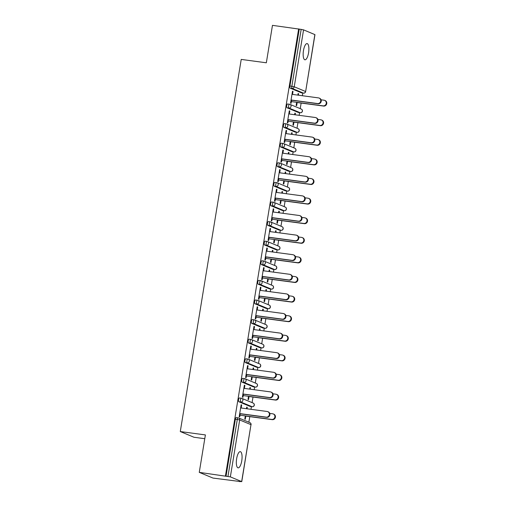 <?xml version="1.0" encoding="UTF-8"?>
<svg xmlns="http://www.w3.org/2000/svg" width="507" height="507" viewBox="0 0 507 507"><rect width="100%" height="100%" fill="white"/><g stroke="black" fill="none" stroke-linecap="round" stroke-linejoin="round"><path stroke-width="0.76" d="M241.757 460.819A8.175 2.687 97.6 0 0 240.286 451.655A8.175 2.687 97.6 0 0 236.642 458.689A8.175 2.687 97.6 0 0 238.113 467.86A8.175 2.687 97.6 0 0 241.757 460.819M308.579 52.753A8.175 2.687 97.6 0 0 307.109 43.589A8.175 2.687 97.6 0 0 303.465 50.624A8.175 2.687 97.6 0 0 304.935 59.794A8.175 2.687 97.6 0 0 308.579 52.753M204.777 438.701L193.985 437.256L180.283 431.552L241.224 59.414L266.333 62.792L272.468 25.35L299.25 29.114L289.934 86.032L291.848 86.285L301.164 29.374L299.25 29.114M239.158 481.58L241.662 481.58L230.355 476.878L199.264 472.359L212.965 478.063L239.184 481.416M248.874 422.223L249.786 416.646M250.99 409.314L251.428 406.633M252.087 402.621L252.999 397.044M254.197 389.718L254.641 387.031M255.294 383.026L256.206 377.449M257.41 370.116L257.848 367.436M258.507 363.424L259.419 357.847M260.617 350.521L261.054 347.834M261.713 343.822L262.626 338.245M263.83 330.919L264.267 328.232M264.92 324.227L265.839 318.65M267.037 311.317L267.474 308.636M268.133 304.625L269.046 299.048M270.244 291.721L270.687 289.034M271.34 285.029L272.253 279.452M273.457 272.12L273.894 269.439M274.553 265.427L275.466 259.85M276.664 252.524L277.107 249.837M277.76 245.832L278.673 240.255M279.877 232.922L280.314 230.241M280.973 226.23L281.886 220.653M283.083 213.327L283.521 210.639M284.18 206.628L285.092 201.051M286.297 193.725L286.734 191.038M287.387 187.032L288.306 181.455M289.503 174.123L289.941 171.442M290.6 167.43L291.512 161.853M292.71 154.527L293.154 151.84M293.807 147.835L294.719 142.258M295.923 134.925L296.361 132.245M297.02 128.233L297.932 122.656M299.13 115.33L299.574 112.643M300.226 108.637L301.139 103.06M302.343 95.728L302.78 93.047M301.164 29.374L303.56 29.862L314.961 34.641L305.645 91.552L314.866 34.571M199.264 472.359L205.392 434.924L180.283 431.552M225.45 475.877L298.655 28.867M291.601 100.063L291.069 103.346L290.549 103.13L292.501 91.19L293.021 91.406L292.476 91.336M297.831 95.126L298.097 93.522L298.617 93.738L298.072 93.662M296.652 102.306L296.139 105.456L296.658 105.671L297.172 102.522M292.526 94.41L293.021 91.406M298.376 95.196L298.617 93.738M250.287 406.468A1.914 0.627 -82.4 0 1 250.23 406.468A1.914 0.627 -82.4 0 1 250.179 406.456L238.873 401.753A1.914 0.627 -82.4 0 1 238.582 399.617A1.914 0.627 -82.4 0 1 239.437 397.97A1.914 0.627 -82.4 0 1 239.488 397.982L241.294 398.223M226.052 476.13L235.368 419.213A1.914 0.627 -82.4 0 1 236.224 417.565A1.914 0.627 -82.4 0 1 236.281 417.578L238.081 417.825M301.64 92.882A1.914 0.627 -82.4 0 1 301.583 92.882A1.914 0.627 -82.4 0 1 301.532 92.87L290.226 88.161A1.914 0.627 -82.4 0 1 289.934 86.032M244.387 388.4L244.881 385.396L244.361 385.181L242.403 397.114L242.923 397.33L243.461 394.053M249.691 389.11L249.951 387.506L250.471 387.722L249.926 387.652M248.512 396.297L247.999 399.44L248.519 399.655L249.032 396.512M250.23 389.186L250.471 387.722M256.707 367.271A1.914 0.627 -82.4 0 1 256.65 367.271A1.914 0.627 -82.4 0 1 256.599 367.258L245.293 362.549A1.914 0.627 -82.4 0 1 245.001 360.42A1.914 0.627 -82.4 0 1 245.857 358.766A1.914 0.627 -82.4 0 1 245.908 358.785L247.714 359.026M250.807 349.203L251.295 346.199L250.775 345.983L248.823 357.917L249.343 358.132L249.881 354.856M256.111 349.912L256.371 348.309L256.891 348.524L256.346 348.455M254.932 357.099L254.419 360.243L254.939 360.458L255.452 357.315M256.65 349.988L256.891 348.524M263.127 328.073A1.914 0.627 -82.4 0 1 263.07 328.073A1.914 0.627 -82.4 0 1 263.013 328.061L251.706 323.352A1.914 0.627 -82.4 0 1 251.421 321.223A1.914 0.627 -82.4 0 1 252.271 319.568A1.914 0.627 -82.4 0 1 252.328 319.587L254.134 319.828M257.226 309.999L257.714 307.001L257.195 306.786L255.243 318.719L255.762 318.935L256.301 315.658M262.525 310.715L262.791 309.112L263.31 309.327L262.765 309.251M261.352 317.902L260.832 321.045L261.352 321.261L261.872 318.117M263.07 310.785L263.31 309.327M269.54 288.876A1.914 0.627 -82.4 0 1 269.49 288.876A1.914 0.627 -82.4 0 1 269.432 288.863L258.126 284.154A1.914 0.627 -82.4 0 1 257.835 282.019A1.914 0.627 -82.4 0 1 258.69 280.371A1.914 0.627 -82.4 0 1 258.747 280.384L260.547 280.631M263.646 270.801L264.134 267.797L263.615 267.582L261.663 279.522L262.182 279.737L262.715 276.454M268.944 271.518L269.211 269.914L269.73 270.13L269.185 270.054M267.772 278.698L267.252 281.848L267.772 282.063L268.292 278.92M269.49 271.587L269.73 270.13M275.96 249.678A1.914 0.627 -82.4 0 1 275.909 249.678A1.914 0.627 -82.4 0 1 275.852 249.659L264.546 244.957A1.914 0.627 -82.4 0 1 264.255 242.821A1.914 0.627 -82.4 0 1 265.11 241.174A1.914 0.627 -82.4 0 1 265.167 241.186L266.967 241.427M270.06 231.604L270.554 228.6L270.035 228.384L268.083 240.324L268.602 240.54L269.135 237.257M275.364 232.32L275.631 230.717L276.15 230.932L275.605 230.856M274.186 239.5L273.672 242.65L274.192 242.866L274.705 239.716M275.909 232.39L276.15 230.932M282.38 210.481A1.914 0.627 -82.4 0 1 282.323 210.481A1.914 0.627 -82.4 0 1 282.272 210.462L270.966 205.76A1.914 0.627 -82.4 0 1 270.675 203.624A1.914 0.627 -82.4 0 1 271.53 201.976A1.914 0.627 -82.4 0 1 271.581 201.989L273.387 202.23M276.48 192.407L276.974 189.403L276.454 189.187L274.496 201.121L275.016 201.336L275.555 198.06M281.784 193.116L282.044 191.513L282.564 191.728L282.025 191.659M280.605 200.303L280.092 203.453L280.612 203.668L281.125 200.518M282.329 193.192L282.564 191.728M288.8 171.277A1.914 0.627 -82.4 0 1 288.743 171.277A1.914 0.627 -82.4 0 1 288.692 171.265L277.386 166.562A1.914 0.627 -82.4 0 1 277.095 164.426A1.914 0.627 -82.4 0 1 277.95 162.779A1.914 0.627 -82.4 0 1 278.001 162.791L279.807 163.032M282.9 153.209L283.394 150.205L282.874 149.99L280.916 161.923L281.436 162.139L281.974 158.862M288.204 153.919L288.464 152.315L288.984 152.531L288.445 152.461M287.025 161.106L286.512 164.255L287.032 164.471L287.545 161.321M288.743 153.995L288.984 152.531M295.22 132.08A1.914 0.627 -82.4 0 1 295.163 132.08A1.914 0.627 -82.4 0 1 295.112 132.067L283.806 127.365A1.914 0.627 -82.4 0 1 283.514 125.229A1.914 0.627 -82.4 0 1 284.37 123.581A1.914 0.627 -82.4 0 1 284.421 123.594L286.227 123.835M289.32 114.012L289.814 111.008L289.294 110.792L287.336 122.726L287.856 122.941L288.394 119.665M294.624 114.721L294.884 113.118L295.404 113.334L294.859 113.264M293.445 121.908L292.932 125.052L293.452 125.273L293.965 122.124M295.163 114.797L295.404 113.334M298.427 112.484A1.914 0.627 -82.4 0 1 298.376 112.484A1.914 0.627 -82.4 0 1 298.319 112.465L287.013 107.763A1.914 0.627 -82.4 0 1 286.721 105.627A1.914 0.627 -82.4 0 1 287.577 103.979A1.914 0.627 -82.4 0 1 287.634 103.992L289.434 104.233M291.411 134.323L291.677 132.72L292.197 132.935L291.652 132.859M290.238 141.504L289.719 144.653L290.238 144.869L290.758 141.726M291.956 134.393L292.197 132.935M286.113 133.607L286.601 130.603L286.081 130.388L284.129 142.328L284.649 142.543L285.181 139.26M292.007 151.682A1.914 0.627 -82.4 0 1 291.956 151.682A1.914 0.627 -82.4 0 1 291.899 151.669L280.593 146.96A1.914 0.627 -82.4 0 1 280.301 144.825A1.914 0.627 -82.4 0 1 281.157 143.177A1.914 0.627 -82.4 0 1 281.214 143.189L283.014 143.437M284.991 173.521L285.257 171.917L285.777 172.133L285.232 172.057M283.819 180.707L283.299 183.851L283.819 184.066L284.338 180.923M285.536 173.59L285.777 172.133M279.693 172.805L280.181 169.807L279.661 169.592L277.709 181.525L278.229 181.74L278.768 178.464M285.593 190.879A1.914 0.627 -82.4 0 1 285.536 190.879A1.914 0.627 -82.4 0 1 285.479 190.866L274.173 186.158A1.914 0.627 -82.4 0 1 273.888 184.028A1.914 0.627 -82.4 0 1 274.737 182.374A1.914 0.627 -82.4 0 1 274.794 182.393L276.6 182.634M278.577 212.718L278.837 211.115L279.357 211.33L278.812 211.261M277.399 219.905L276.885 223.048L277.405 223.264L277.918 220.12M279.116 212.794L279.357 211.33M273.273 212.008L273.761 209.004L273.241 208.789L271.289 220.722L271.809 220.938L272.348 217.661M279.173 230.077A1.914 0.627 -82.4 0 1 279.116 230.077A1.914 0.627 -82.4 0 1 279.065 230.064L267.759 225.355A1.914 0.627 -82.4 0 1 267.468 223.226A1.914 0.627 -82.4 0 1 268.323 221.572A1.914 0.627 -82.4 0 1 268.374 221.591L270.18 221.832M272.158 251.916L272.417 250.312L272.937 250.528L272.392 250.458M270.979 259.102L270.465 262.246L270.985 262.461L271.498 259.318M272.696 251.992L272.937 250.528M266.853 251.206L267.347 248.202L266.828 247.986L264.869 259.92L265.389 260.135L265.928 256.859M272.753 269.274A1.914 0.627 -82.4 0 1 272.696 269.274A1.914 0.627 -82.4 0 1 272.646 269.261L261.339 264.559A1.914 0.627 -82.4 0 1 261.048 262.423A1.914 0.627 -82.4 0 1 261.904 260.775A1.914 0.627 -82.4 0 1 261.954 260.788L263.76 261.029M265.738 291.113L265.998 289.51L266.517 289.725L265.979 289.655M264.559 298.3L264.046 301.45L264.565 301.665L265.079 298.515M266.276 291.189L266.517 289.725M260.433 290.403L260.928 287.399L260.408 287.184L258.45 299.117L258.969 299.333L259.508 296.056M266.333 308.471A1.914 0.627 -82.4 0 1 266.276 308.471A1.914 0.627 -82.4 0 1 266.226 308.459L254.92 303.756A1.914 0.627 -82.4 0 1 254.628 301.621A1.914 0.627 -82.4 0 1 255.484 299.973A1.914 0.627 -82.4 0 1 255.534 299.986L257.341 300.226M259.318 330.311L259.578 328.707L260.097 328.923L259.559 328.853M258.139 337.497L257.626 340.647L258.145 340.862L258.659 337.713M259.863 330.387L260.097 328.923M254.013 329.601L254.508 326.597L253.988 326.381L252.03 338.315L252.549 338.53L253.088 335.254M259.914 347.675A1.914 0.627 -82.4 0 1 259.857 347.675A1.914 0.627 -82.4 0 1 259.806 347.656L248.5 342.954A1.914 0.627 -82.4 0 1 248.208 340.818A1.914 0.627 -82.4 0 1 249.064 339.17A1.914 0.627 -82.4 0 1 249.114 339.183L250.921 339.424M252.898 369.514L253.164 367.911L253.684 368.126L253.139 368.05M251.719 376.695L251.206 379.844L251.726 380.06L252.239 376.91M253.443 369.584L253.684 368.126M247.593 368.798L248.088 365.794L247.568 365.579L245.616 377.519L246.136 377.734L246.668 374.451M253.494 386.873A1.914 0.627 -82.4 0 1 253.443 386.873A1.914 0.627 -82.4 0 1 253.386 386.854L242.08 382.151A1.914 0.627 -82.4 0 1 241.788 380.016A1.914 0.627 -82.4 0 1 242.644 378.368A1.914 0.627 -82.4 0 1 242.701 378.38L244.501 378.621M246.478 408.712L246.744 407.108L247.264 407.324L246.719 407.248M245.306 415.892L244.786 419.042L245.306 419.257L245.825 416.114M247.023 408.781L247.264 407.324M241.18 407.996L241.668 404.992L241.148 404.776L239.196 416.716L239.716 416.931L240.248 413.649M289.814 111.008L289.269 110.932M286.601 130.603L286.056 130.533M283.394 150.205L282.849 150.135M280.181 169.807L279.642 169.731M276.974 189.403L276.429 189.333M273.761 209.004L273.222 208.928M270.554 228.6L270.009 228.53M267.347 248.202L266.802 248.126M264.134 267.797L263.589 267.728M260.928 287.399L260.383 287.33M257.714 307.001L257.176 306.925M254.508 326.597L253.963 326.527M251.295 346.199L250.756 346.123M248.088 365.794L247.543 365.724M244.881 385.396L244.336 385.32M241.668 404.992L241.123 404.922M319.137 98.073L319.657 98.288A2.877 2.706 112.6 0 1 318.085 103.77L317.566 103.555A2.877 2.706 -67.4 0 0 319.137 98.073A2.877 2.706 -67.4 0 0 318.491 97.895L291.988 94.34M318.085 103.77L291.582 100.209M317.566 103.555L291.062 99.993M324.689 100.38L325.209 100.601A2.877 2.706 112.6 0 1 323.643 106.077L323.124 105.862A2.877 2.706 -67.4 0 0 324.689 100.38A2.877 2.706 -67.4 0 0 324.049 100.209L321.102 99.816M291.354 101.596L323.124 105.862M296.633 102.452L323.643 106.077M315.924 117.668L316.444 117.884A2.877 2.706 112.6 0 1 314.879 123.366L314.359 123.15A2.877 2.706 -67.4 0 0 315.924 117.668A2.877 2.706 -67.4 0 0 315.284 117.497L288.775 113.936M314.879 123.366L288.369 119.804M314.359 123.15L287.849 119.589M312.718 137.27L313.237 137.486A2.877 2.706 112.6 0 1 311.666 142.968L311.146 142.752A2.877 2.706 -67.4 0 0 312.718 137.27A2.877 2.706 -67.4 0 0 312.078 137.099L285.568 133.537M311.666 142.968L285.162 139.406M311.146 142.752L284.642 139.191M309.504 156.872L310.024 157.088A2.877 2.706 112.6 0 1 308.459 162.563L307.939 162.348A2.877 2.706 -67.4 0 0 309.504 156.872A2.877 2.706 -67.4 0 0 308.864 156.695L282.355 153.133M308.459 162.563L281.949 159.008M307.939 162.348L281.429 158.786M306.298 176.468L306.817 176.683A2.877 2.706 112.6 0 1 305.252 182.165L304.732 181.95A2.877 2.706 -67.4 0 0 306.298 176.468A2.877 2.706 -67.4 0 0 305.658 176.297L279.148 172.735M305.252 182.165L278.742 178.603M304.732 181.95L278.223 178.388M303.091 196.07L303.604 196.285A2.877 2.706 112.6 0 1 302.039 201.767L301.519 201.545A2.877 2.706 -67.4 0 0 303.091 196.07A2.877 2.706 -67.4 0 0 302.445 195.892L275.941 192.337M302.039 201.767L275.529 198.205M301.519 201.545L275.016 197.99M321.476 119.982L321.996 120.197A2.877 2.706 112.6 0 1 320.43 125.679L319.911 125.463A2.877 2.706 -67.4 0 0 321.476 119.982A2.877 2.706 -67.4 0 0 320.836 119.81L317.895 119.411M288.141 121.198L319.911 125.463M293.42 122.054L320.43 125.679M318.269 139.583L318.789 139.799A2.877 2.706 112.6 0 1 317.224 145.275L316.704 145.059A2.877 2.706 -67.4 0 0 318.269 139.583A2.877 2.706 -67.4 0 0 317.629 139.406L314.682 139.013M284.934 140.794L316.704 145.059M290.213 141.649L317.224 145.275M315.062 159.179L315.582 159.394A2.877 2.706 112.6 0 1 314.01 164.876L313.491 164.661A2.877 2.706 -67.4 0 0 315.062 159.179A2.877 2.706 -67.4 0 0 314.416 159.008L311.475 158.609M281.721 160.396L313.491 164.661M287 161.251L314.01 164.876M311.849 178.781L312.369 178.996A2.877 2.706 112.6 0 1 310.804 184.478L310.284 184.263A2.877 2.706 -67.4 0 0 311.849 178.781A2.877 2.706 -67.4 0 0 311.209 178.603L308.262 178.21M278.514 179.991L310.284 184.263M283.793 180.847L310.804 184.478M308.643 198.376L309.162 198.592A2.877 2.706 112.6 0 1 307.591 204.074L307.071 203.858A2.877 2.706 -67.4 0 0 308.643 198.376A2.877 2.706 -67.4 0 0 308.002 198.205L305.056 197.812M275.307 199.593L307.071 203.858M280.586 200.449L307.591 204.074M299.878 215.665L300.398 215.881A2.877 2.706 112.6 0 1 298.832 221.363L298.312 221.147A2.877 2.706 -67.4 0 0 299.878 215.665A2.877 2.706 -67.4 0 0 299.238 215.494L272.728 211.932M298.832 221.363L272.322 217.801M298.312 221.147L271.803 217.585M305.429 217.978L305.949 218.194A2.877 2.706 112.6 0 1 304.384 223.676L303.864 223.46A2.877 2.706 -67.4 0 0 305.429 217.978A2.877 2.706 -67.4 0 0 304.789 217.807L301.842 217.408M272.094 219.189L303.864 223.46M277.373 220.044L304.384 223.676M296.671 235.267L297.191 235.482A2.877 2.706 112.6 0 1 295.619 240.964L295.099 240.749A2.877 2.706 -67.4 0 0 296.671 235.267A2.877 2.706 -67.4 0 0 296.025 235.09L269.521 231.534M295.619 240.964L269.116 237.403M295.099 240.749L268.596 237.187M302.223 237.574L302.742 237.796A2.877 2.706 112.6 0 1 301.177 243.271L300.657 243.056A2.877 2.706 -67.4 0 0 302.223 237.574A2.877 2.706 -67.4 0 0 301.583 237.403L298.636 237.01M268.887 238.791L300.657 243.056M274.167 239.646L301.177 243.271M293.458 254.863L293.978 255.078A2.877 2.706 112.6 0 1 292.412 260.56L291.893 260.345A2.877 2.706 -67.4 0 0 293.458 254.863A2.877 2.706 -67.4 0 0 292.818 254.691L266.308 251.13M292.412 260.56L265.902 256.998M291.893 260.345L265.383 256.783M299.01 257.176L299.529 257.391A2.877 2.706 112.6 0 1 297.964 262.873L297.444 262.658A2.877 2.706 -67.4 0 0 299.01 257.176A2.877 2.706 -67.4 0 0 298.37 257.005L295.429 256.605M265.674 258.393L297.444 262.658M270.953 259.248L297.964 262.873M290.251 274.464L290.771 274.68A2.877 2.706 112.6 0 1 289.199 280.162L288.686 279.946A2.877 2.706 -67.4 0 0 290.251 274.464A2.877 2.706 -67.4 0 0 289.611 274.293L263.101 270.732M289.199 280.162L262.696 276.6M288.686 279.946L262.176 276.385M295.803 276.778L296.322 276.993A2.877 2.706 112.6 0 1 294.757 282.469L294.237 282.253A2.877 2.706 -67.4 0 0 295.803 276.778A2.877 2.706 -67.4 0 0 295.163 276.6L292.216 276.207M262.468 277.988L294.237 282.253M267.747 278.844L294.757 282.469M287.038 294.066L287.558 294.282A2.877 2.706 112.6 0 1 285.992 299.757L285.473 299.542A2.877 2.706 -67.4 0 0 287.038 294.066A2.877 2.706 -67.4 0 0 286.398 293.889L259.888 290.327M285.992 299.757L259.483 296.202M285.473 299.542L258.963 295.98M292.596 296.373L293.116 296.589A2.877 2.706 112.6 0 1 291.544 302.071L291.024 301.855A2.877 2.706 -67.4 0 0 292.596 296.373A2.877 2.706 -67.4 0 0 291.95 296.202L289.009 295.803M259.254 297.59L291.024 301.855M264.534 298.446L291.544 302.071M283.831 313.662L284.351 313.877A2.877 2.706 112.6 0 1 282.786 319.359L282.266 319.144A2.877 2.706 -67.4 0 0 283.831 313.662A2.877 2.706 -67.4 0 0 283.191 313.491L256.681 309.929M282.786 319.359L256.276 315.798M282.266 319.144L255.756 315.582M289.383 315.975L289.903 316.191A2.877 2.706 112.6 0 1 288.337 321.672L287.818 321.457A2.877 2.706 -67.4 0 0 289.383 315.975A2.877 2.706 -67.4 0 0 288.743 315.798L285.796 315.405M256.048 317.186L287.818 321.457M261.327 318.041L288.337 321.672M280.625 333.264L281.138 333.479A2.877 2.706 112.6 0 1 279.572 338.961L279.053 338.739A2.877 2.706 -67.4 0 0 280.625 333.264A2.877 2.706 -67.4 0 0 279.978 333.086L253.475 329.531M279.572 338.961L253.063 335.4M279.053 338.739L252.549 335.184M286.176 335.571L286.696 335.786A2.877 2.706 112.6 0 1 285.124 341.268L284.604 341.053A2.877 2.706 -67.4 0 0 286.176 335.571A2.877 2.706 -67.4 0 0 285.536 335.4L282.589 335.007M252.841 336.787L284.604 341.053M258.12 337.643L285.124 341.268M277.411 352.859L277.931 353.075A2.877 2.706 112.6 0 1 276.366 358.557L275.846 358.341A2.877 2.706 -67.4 0 0 277.411 352.859A2.877 2.706 -67.4 0 0 276.771 352.688L250.262 349.127M276.366 358.557L249.856 354.995M275.846 358.341L249.336 354.78M282.963 355.173L283.483 355.388A2.877 2.706 112.6 0 1 281.917 360.87L281.398 360.654A2.877 2.706 -67.4 0 0 282.963 355.173A2.877 2.706 -67.4 0 0 282.323 355.001L279.376 354.602M249.628 356.383L281.398 360.654M254.907 357.239L281.917 360.87M274.205 372.461L274.724 372.677A2.877 2.706 112.6 0 1 273.153 378.159L272.633 377.943A2.877 2.706 -67.4 0 0 274.205 372.461A2.877 2.706 -67.4 0 0 273.558 372.284L247.055 368.728M273.153 378.159L246.649 374.597M272.633 377.943L246.129 374.381M279.756 374.768L280.276 374.99A2.877 2.706 112.6 0 1 278.711 380.465L278.191 380.25A2.877 2.706 -67.4 0 0 279.756 374.768A2.877 2.706 -67.4 0 0 279.116 374.597L276.169 374.204M246.421 375.985L278.191 380.25M251.7 376.84L278.711 380.465M270.992 392.057L271.511 392.272A2.877 2.706 112.6 0 1 269.946 397.754L269.426 397.539A2.877 2.706 -67.4 0 0 270.992 392.057A2.877 2.706 -67.4 0 0 270.351 391.886L243.842 388.324M269.946 397.754L243.436 394.192M269.426 397.539L242.916 393.977M276.543 394.37L277.063 394.585A2.877 2.706 112.6 0 1 275.497 400.067L274.978 399.852A2.877 2.706 -67.4 0 0 276.543 394.37A2.877 2.706 -67.4 0 0 275.903 394.199L272.962 393.8M243.208 395.587L274.978 399.852M248.487 396.442L275.497 400.067M267.785 411.659L268.304 411.874A2.877 2.706 112.6 0 1 266.733 417.356L266.219 417.141A2.877 2.706 -67.4 0 0 267.785 411.659A2.877 2.706 -67.4 0 0 267.145 411.488L240.635 407.926M266.733 417.356L240.229 413.794M266.219 417.141L239.71 413.579M273.336 413.972L273.856 414.187A2.877 2.706 112.6 0 1 272.291 419.663L271.771 419.447A2.877 2.706 -67.4 0 0 273.336 413.972A2.877 2.706 -67.4 0 0 272.696 413.794L269.749 413.401M240.001 415.182L271.771 419.447M245.28 416.038L272.291 419.663M303.56 29.862L294.237 86.779L305.544 91.482A1.914 1.8 112.6 0 1 303.44 93.123L292.14 88.421L290.226 88.161M291.848 86.285L294.237 86.779A1.914 1.8 112.6 0 1 292.14 88.421A1.914 0.627 97.6 0 1 291.848 86.285M241.662 481.58L250.984 424.67L239.678 419.961L230.355 476.878M227.966 476.384L237.282 419.473L235.368 419.213M241.763 481.65L250.984 424.67A1.914 1.8 -67.4 0 0 249.926 422.661L238.62 417.952A1.914 1.8 -67.4 0 1 239.678 419.961L237.282 419.473A1.914 0.627 -82.4 0 1 238.138 417.825A1.914 0.627 -82.4 0 1 238.195 417.838A1.914 1.8 -67.4 0 1 238.62 417.952A1.914 1.914 0 0 0 238.138 417.825L236.224 417.565M301.532 92.87L303.44 93.123A1.914 0.627 -82.4 0 0 303.497 93.142A1.914 1.914 0 0 0 305.645 91.552M303.566 93.136A1.914 0.627 -82.4 0 1 303.497 93.142L301.583 92.882M298.319 112.465L300.233 112.725A1.914 1.8 112.6 0 0 302.337 111.084A1.914 1.8 -67.4 0 0 301.278 109.075L289.972 104.366A1.914 1.8 -67.4 0 0 289.541 104.252A1.914 0.627 -82.4 0 0 289.491 104.239L287.577 103.979M300.359 112.738A1.914 0.627 -82.4 0 1 300.283 112.738A1.914 0.627 -82.4 0 1 300.233 112.725L288.927 108.023A1.914 1.8 112.6 0 0 291.031 106.375A1.914 1.8 -67.4 0 0 289.972 104.366A1.914 1.914 0 0 0 289.491 104.239A1.914 0.627 -82.4 0 0 288.635 105.887A1.914 0.627 97.6 0 0 288.927 108.023L287.013 107.763M295.112 132.067L297.026 132.327L285.72 127.618L283.806 127.365M291.899 151.669L293.813 151.923L282.507 147.22L280.593 146.96M288.692 171.265L290.606 171.524L279.3 166.816L277.386 166.562M285.479 190.866L287.393 191.12L276.087 186.418L274.173 186.158M282.272 210.462L284.186 210.722L272.88 206.013L270.966 205.76M279.065 230.064L280.973 230.317L269.673 225.615L267.759 225.355M275.852 249.659L277.766 249.919L266.46 245.217L264.546 244.957M272.646 269.261L274.56 269.521L263.253 264.812L261.339 264.559M269.432 288.863L271.346 289.117L260.04 284.414L258.126 284.154M266.226 308.459L268.14 308.719L256.834 304.01L254.92 303.756M263.013 328.061L264.927 328.314L253.62 323.612L251.706 323.352M259.806 347.656L261.72 347.916L250.414 343.207L248.5 342.954M256.599 367.258L258.507 367.512L247.207 362.809L245.293 362.549M253.386 386.854L255.3 387.114L243.994 382.411L242.08 382.151M250.179 406.456L252.093 406.715L240.787 402.007L238.873 401.753M297.146 132.333A1.914 0.627 -82.4 0 1 297.077 132.34A1.914 0.627 -82.4 0 1 297.026 132.327A1.914 1.8 112.6 0 0 299.124 130.679A1.914 1.8 -67.4 0 0 298.065 128.67L286.766 123.968A1.914 1.8 -67.4 0 0 286.335 123.847A1.914 0.627 -82.4 0 0 286.284 123.835L284.37 123.581M287.818 125.977A1.914 1.8 -67.4 0 0 286.766 123.968A1.914 1.914 0 0 0 286.284 123.835A1.914 0.627 -82.4 0 0 285.428 125.483A1.914 0.627 97.6 0 0 285.72 127.618A1.914 1.8 112.6 0 0 287.818 125.977M293.94 151.935A1.914 0.627 -82.4 0 1 293.87 151.935A1.914 0.627 -82.4 0 1 293.813 151.923A1.914 1.8 112.6 0 0 295.917 150.281A1.914 1.8 -67.4 0 0 294.859 148.272L283.552 143.563A1.914 1.8 -67.4 0 0 283.128 143.449A1.914 0.627 -82.4 0 0 283.071 143.437L281.157 143.177M284.611 145.572A1.914 1.8 -67.4 0 0 283.552 143.563A1.914 1.914 0 0 0 283.071 143.437A1.914 0.627 -82.4 0 0 282.215 145.084A1.914 0.627 97.6 0 0 282.507 147.22A1.914 1.8 112.6 0 0 284.611 145.572M290.726 171.537A1.914 0.627 -82.4 0 1 290.657 171.537A1.914 0.627 -82.4 0 1 290.606 171.524A1.914 1.8 112.6 0 0 292.704 169.877A1.914 1.8 -67.4 0 0 291.652 167.868L280.346 163.165A1.914 1.8 -67.4 0 0 279.915 163.051A1.914 0.627 -82.4 0 0 279.864 163.032L277.95 162.779M281.404 165.174A1.914 1.8 -67.4 0 0 280.346 163.165A1.914 1.914 0 0 0 279.864 163.032A1.914 0.627 -82.4 0 0 279.008 164.686A1.914 0.627 97.6 0 0 279.3 166.816A1.914 1.8 112.6 0 0 281.404 165.174M287.52 191.133A1.914 0.627 -82.4 0 1 287.45 191.139A1.914 0.627 -82.4 0 1 287.393 191.12A1.914 1.8 112.6 0 0 289.497 189.479A1.914 1.8 -67.4 0 0 288.439 187.47L277.133 182.761A1.914 1.8 -67.4 0 0 276.708 182.647A1.914 0.627 -82.4 0 0 276.651 182.634L274.737 182.374M278.191 184.77A1.914 1.8 -67.4 0 0 277.133 182.761A1.914 1.914 0 0 0 276.651 182.634A1.914 0.627 -82.4 0 0 275.802 184.282A1.914 0.627 97.6 0 0 276.087 186.418A1.914 1.8 112.6 0 0 278.191 184.77M284.313 210.735A1.914 0.627 -82.4 0 1 284.237 210.735A1.914 0.627 -82.4 0 1 284.186 210.722A1.914 1.8 112.6 0 0 286.29 209.08A1.914 1.8 -67.4 0 0 285.232 207.065L273.926 202.363A1.914 1.8 -67.4 0 0 273.495 202.249A1.914 0.627 -82.4 0 0 273.444 202.23L271.53 201.976M274.984 204.372A1.914 1.8 -67.4 0 0 273.926 202.363A1.914 1.914 0 0 0 273.444 202.23A1.914 0.627 -82.4 0 0 272.589 203.884A1.914 0.627 97.6 0 0 272.88 206.013A1.914 1.8 112.6 0 0 274.984 204.372M281.1 230.33A1.914 0.627 -82.4 0 1 281.03 230.336A1.914 0.627 -82.4 0 1 280.973 230.317A1.914 1.8 112.6 0 0 283.077 228.676A1.914 1.8 -67.4 0 0 282.019 226.667L270.713 221.958A1.914 1.8 -67.4 0 0 270.288 221.844A1.914 0.627 -82.4 0 0 270.231 221.832L268.323 221.572M271.771 223.974A1.914 1.8 -67.4 0 0 270.713 221.958A1.914 1.914 0 0 0 270.231 221.832A1.914 0.627 -82.4 0 0 269.382 223.479A1.914 0.627 97.6 0 0 269.673 225.615A1.914 1.8 112.6 0 0 271.771 223.974M277.893 249.932A1.914 0.627 -82.4 0 1 277.817 249.932A1.914 0.627 -82.4 0 1 277.766 249.919A1.914 1.8 112.6 0 0 279.87 248.278A1.914 1.8 -67.4 0 0 278.812 246.269L267.506 241.56A1.914 1.8 -67.4 0 0 267.075 241.446A1.914 0.627 -82.4 0 0 267.024 241.433L265.11 241.174M268.564 243.569A1.914 1.8 -67.4 0 0 267.506 241.56A1.914 1.914 0 0 0 267.024 241.433A1.914 0.627 -82.4 0 0 266.169 243.081A1.914 0.627 97.6 0 0 266.46 245.217A1.914 1.8 112.6 0 0 268.564 243.569M274.68 269.528A1.914 0.627 -82.4 0 1 274.61 269.534A1.914 0.627 -82.4 0 1 274.56 269.521A1.914 1.8 112.6 0 0 276.657 267.873A1.914 1.8 -67.4 0 0 275.599 265.864L264.299 261.162A1.914 1.8 -67.4 0 0 263.868 261.042A1.914 0.627 -82.4 0 0 263.817 261.029L261.904 260.775M265.351 263.171A1.914 1.8 -67.4 0 0 264.299 261.162A1.914 1.914 0 0 0 263.817 261.029A1.914 0.627 -82.4 0 0 262.962 262.677A1.914 0.627 97.6 0 0 263.253 264.812A1.914 1.8 112.6 0 0 265.351 263.171M271.473 289.129A1.914 0.627 -82.4 0 1 271.403 289.129A1.914 0.627 -82.4 0 1 271.346 289.117A1.914 1.8 112.6 0 0 273.45 287.475A1.914 1.8 -67.4 0 0 272.392 285.466L261.086 280.758A1.914 1.8 -67.4 0 0 260.661 280.644A1.914 0.627 -82.4 0 0 260.604 280.631L258.69 280.371M262.144 282.767A1.914 1.8 -67.4 0 0 261.086 280.758A1.914 1.914 0 0 0 260.604 280.631A1.914 0.627 -82.4 0 0 259.749 282.279A1.914 0.627 97.6 0 0 260.04 284.414A1.914 1.8 112.6 0 0 262.144 282.767M268.26 308.731A1.914 0.627 -82.4 0 1 268.19 308.731A1.914 0.627 -82.4 0 1 268.14 308.719A1.914 1.8 112.6 0 0 270.237 307.071A1.914 1.8 -67.4 0 0 269.185 305.062L257.879 300.359A1.914 1.8 -67.4 0 0 257.448 300.245A1.914 0.627 -82.4 0 0 257.398 300.226L255.484 299.973M258.938 302.368A1.914 1.8 -67.4 0 0 257.879 300.359A1.914 1.914 0 0 0 257.398 300.226A1.914 0.627 -82.4 0 0 256.542 301.88A1.914 0.627 97.6 0 0 256.834 304.01A1.914 1.8 112.6 0 0 258.938 302.368M265.053 328.327A1.914 0.627 -82.4 0 1 264.984 328.333A1.914 0.627 -82.4 0 1 264.927 328.314A1.914 1.8 112.6 0 0 267.031 326.673A1.914 1.8 -67.4 0 0 265.972 324.664L254.666 319.955A1.914 1.8 -67.4 0 0 254.241 319.841A1.914 0.627 -82.4 0 0 254.184 319.828L252.271 319.568M255.724 321.964A1.914 1.8 -67.4 0 0 254.666 319.955A1.914 1.914 0 0 0 254.184 319.828A1.914 0.627 -82.4 0 0 253.335 321.476A1.914 0.627 97.6 0 0 253.62 323.612A1.914 1.8 112.6 0 0 255.724 321.964M261.846 347.929A1.914 0.627 -82.4 0 1 261.77 347.929A1.914 0.627 -82.4 0 1 261.72 347.916A1.914 1.8 112.6 0 0 263.824 346.275A1.914 1.8 -67.4 0 0 262.765 344.259L251.459 339.557A1.914 1.8 -67.4 0 0 251.028 339.443A1.914 0.627 -82.4 0 0 250.978 339.424L249.064 339.17M252.518 341.566A1.914 1.8 -67.4 0 0 251.459 339.557A1.914 1.914 0 0 0 250.978 339.424A1.914 0.627 -82.4 0 0 250.122 341.078A1.914 0.627 97.6 0 0 250.414 343.207A1.914 1.8 112.6 0 0 252.518 341.566M258.633 367.524A1.914 0.627 -82.4 0 1 258.564 367.531A1.914 0.627 -82.4 0 1 258.507 367.512A1.914 1.8 112.6 0 0 260.611 365.87A1.914 1.8 -67.4 0 0 259.552 363.861L248.246 359.152A1.914 1.8 -67.4 0 0 247.822 359.038A1.914 0.627 -82.4 0 0 247.765 359.026L245.857 358.766M249.305 361.168A1.914 1.8 -67.4 0 0 248.246 359.152A1.914 1.914 0 0 0 247.765 359.026A1.914 0.627 -82.4 0 0 246.915 360.673A1.914 0.627 97.6 0 0 247.207 362.809A1.914 1.8 112.6 0 0 249.305 361.168M255.427 387.126A1.914 0.627 -82.4 0 1 255.351 387.126A1.914 0.627 -82.4 0 1 255.3 387.114A1.914 1.8 112.6 0 0 257.404 385.472A1.914 1.8 -67.4 0 0 256.346 383.463L245.039 378.754A1.914 1.8 -67.4 0 0 244.608 378.64A1.914 0.627 -82.4 0 0 244.558 378.628L242.644 378.368M246.098 380.763A1.914 1.8 -67.4 0 0 245.039 378.754A1.914 1.914 0 0 0 244.558 378.628A1.914 0.627 -82.4 0 0 243.702 380.275A1.914 0.627 97.6 0 0 243.994 382.411A1.914 1.8 112.6 0 0 246.098 380.763M252.213 406.722A1.914 0.627 -82.4 0 1 252.144 406.728A1.914 0.627 -82.4 0 1 252.093 406.715A1.914 1.8 112.6 0 0 254.191 405.068A1.914 1.8 -67.4 0 0 253.132 403.059L241.833 398.356A1.914 1.8 -67.4 0 0 241.402 398.236A1.914 0.627 -82.4 0 0 241.351 398.223L239.437 397.97M242.885 400.365A1.914 1.8 -67.4 0 0 241.833 398.356A1.914 1.914 0 0 0 241.351 398.223A1.914 0.627 -82.4 0 0 240.495 399.871A1.914 0.627 97.6 0 0 240.787 402.007A1.914 1.8 112.6 0 0 242.885 400.365M298.376 112.484L300.283 112.738A1.914 1.914 0 0 0 301.278 109.075M295.163 132.08L297.077 132.34A1.914 1.914 0 0 0 298.065 128.67M291.956 151.682L293.87 151.935A1.914 1.914 0 0 0 294.859 148.272M288.743 171.277L290.657 171.537A1.914 1.914 0 0 0 291.652 167.868M285.536 190.879L287.45 191.139A1.914 1.914 0 0 0 288.439 187.47M282.323 210.481L284.237 210.735A1.914 1.914 0 0 0 285.232 207.065M279.116 230.077L281.03 230.336A1.914 1.914 0 0 0 282.019 226.667M275.909 249.678L277.817 249.932A1.914 1.914 0 0 0 278.812 246.269M272.696 269.274L274.61 269.534A1.914 1.914 0 0 0 275.599 265.864M269.49 288.876L271.403 289.129A1.914 1.914 0 0 0 272.392 285.466M266.276 308.471L268.19 308.731A1.914 1.914 0 0 0 269.185 305.062M263.07 328.073L264.984 328.333A1.914 1.914 0 0 0 265.972 324.664M259.857 347.675L261.77 347.929A1.914 1.914 0 0 0 262.765 344.259M256.65 367.271L258.564 367.531A1.914 1.914 0 0 0 259.552 363.861M253.443 386.873L255.351 387.126A1.914 1.914 0 0 0 256.346 383.463M250.23 406.468L252.144 406.728A1.914 1.914 0 0 0 253.132 403.059M251.079 424.739A1.914 1.914 0 0 0 249.926 422.661"/></g></svg>
